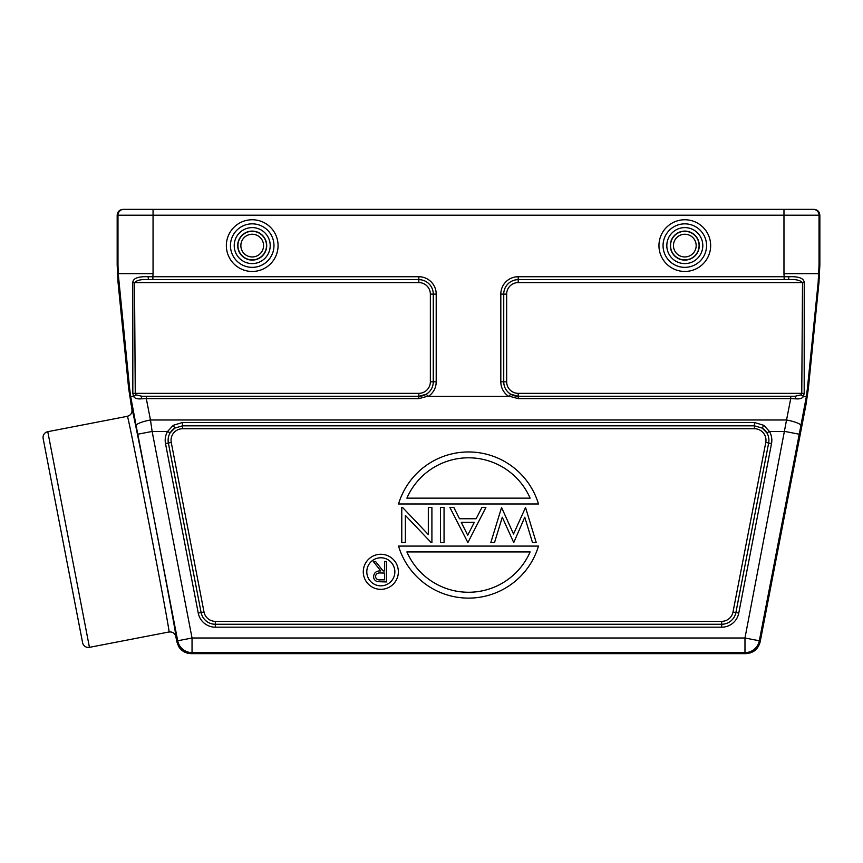 <?xml version="1.0" encoding="UTF-8"?>
<svg xmlns="http://www.w3.org/2000/svg" width="863" height="863" viewBox="0 0 863 863"><rect width="100%" height="100%" fill="white"/><g stroke="black" fill="none" stroke-linecap="round" stroke-linejoin="round"><path stroke-width="1.29" d="M117.983 264.909L117.983 215.2A5.847 5.847 -90 0 1 123.83 209.353L813.194 209.353A5.847 5.847 90 0 1 819.041 215.2L117.174 215.2L117.174 264.909L117.983 264.909L118.231 273.657L153.053 273.657L152.87 276.732L418.825 276.732A17.389 17.389 0 0 1 436.203 294.121L436.203 381.813A17.389 17.389 0 0 1 428.242 396.43L426.279 394.208L418.825 396.3L141.985 396.268L140.949 398.846L146.311 398.652L146.311 396.3L418.825 396.3L418.825 393.345L135.254 393.345L135.912 394.844L133.592 396.419L132.826 393.409L132.794 282.579C132.988 278.307 138.091 276.365 148.08 276.732L152.87 276.732L152.87 279.655L148.479 279.666L418.825 279.666L152.87 279.655M784.187 209.353L814.003 209.353C817.552 209.698 819.505 211.651 819.85 215.2L819.85 264.909L818.976 282.363L818.156 282.363L819.041 264.909L819.85 264.909M123.021 209.353C119.461 209.698 117.519 211.651 117.174 215.2M796.064 398.846L795.039 396.268L790.713 396.3L790.713 398.652L796.064 398.846C799.925 399.148 802.374 398.35 803.431 396.43L801.101 394.844L801.77 393.345L804.187 393.409L803.431 396.43L806.376 396.419L807.401 388.469L808.372 388.469L806.053 404.283L760.174 641.802C758.21 649.17 753.421 653.118 745.826 653.647L191.198 653.647L192.039 652.622A14.617 14.617 -140.5 0 1 177.692 640.778L176.85 641.802L175.847 636.614C174.833 633.194 172.546 631.651 168.997 631.986C171.564 638.393 127.325 409.396 127.336 416.322C130.755 415.308 132.298 413.021 131.963 409.472L128.652 388.469L118.037 282.363L117.174 264.909M118.231 273.657L129.623 388.469L130.647 396.419L133.592 396.419C134.639 398.339 137.088 399.148 140.949 398.846M801.101 394.844L795.039 396.268L518.199 396.268L510.745 394.208L508.782 396.43A17.389 17.389 0 0 1 500.81 381.813L500.81 294.121A17.389 17.389 0 0 1 518.199 276.732L784.143 276.732L783.971 273.657L818.793 273.657M508.782 396.43L428.242 396.43M518.199 276.732L518.199 279.655L788.534 279.666L784.143 279.655L784.143 276.732L788.944 276.732C798.814 276.333 803.906 278.285 804.23 282.579L804.187 393.409M807.401 388.469L818.156 282.363M808.372 388.469L818.976 282.363M131.963 409.472C131.91 402.298 178.49 643.431 175.847 636.614M130.647 396.419L136.117 425.621A14.617 2.816 -11 0 1 150.464 419.979L146.311 398.652L418.825 398.652L427.649 396.214M146.311 396.3L141.985 396.268L135.912 394.844M132.794 282.579L134.509 282.589L135.254 393.345L132.826 393.409M418.825 393.345A11.532 11.532 0 0 0 430.357 381.813L430.357 294.121A11.532 11.532 0 0 0 418.825 282.589L134.509 282.589C137.163 280.076 141.823 279.105 148.479 279.666L148.08 276.732M509.375 396.214L518.199 398.652L790.713 398.652L786.549 419.979A14.617 2.816 11 0 1 800.896 425.621L806.376 396.419M191.198 653.647C185.739 653.464 181.543 651.08 178.619 646.463L176.85 641.802M760.174 641.802L759.332 640.778L799.235 434.218L784.888 431.446L769.429 431.446L763.787 425.319L754.445 422.482L182.568 422.482L173.236 425.319L167.595 431.446L152.136 431.446L150.464 419.979L786.549 419.979L744.974 638.005L192.039 638.005L152.136 431.446L137.789 434.218L177.692 640.778L192.039 638.005L192.039 652.622L744.974 652.622L745.826 653.647M170.108 432.924A14.466 14.466 0 0 0 168.102 440.27A14.455 14.455 0 0 1 174.801 428.08L170.108 432.924L167.595 431.446A17.389 17.389 0 0 0 165.502 443.571L198.253 613.097A17.389 17.389 0 0 0 215.319 627.185L721.695 627.185A17.389 17.389 0 0 0 738.771 613.097L771.522 443.571A17.389 17.389 0 0 0 769.429 431.446L766.916 432.924L762.223 428.08L763.787 425.319M182.568 422.482L182.568 425.826L174.801 428.08L173.236 425.319M754.445 428.738A11.532 11.532 0 0 1 765.772 442.46L733.021 611.986A11.532 11.532 0 0 1 721.695 621.338L215.319 621.338A11.532 11.532 0 0 1 204.002 611.986L171.252 442.46A11.532 11.532 0 0 1 182.568 428.738L754.445 428.738L754.445 425.826L762.223 428.08A14.455 14.455 0 0 1 768.642 443.01A14.466 14.466 0 0 0 766.916 432.924M538.49 546.085L398.533 546.085A73.075 73.075 0 0 0 538.49 546.085M406.894 551.921A67.228 67.228 0 0 0 530.13 551.921L406.894 551.921M525.535 507.498L536.236 542.568L532.503 542.568L524.769 517.228L513.744 542.568L502.288 517.239L494.521 542.568L490.82 542.568L501.576 507.498L513.528 534.024L525.535 507.498M467.886 542.568L449.903 507.498L453.862 507.498L459.483 518.739L476.139 518.739L481.899 507.498L485.88 507.498L467.886 542.568M461.274 522.342L467.703 535.179L474.283 522.342L461.274 522.342M444.057 507.498L444.057 542.568L440.454 542.568L440.454 507.498L444.057 507.498M428.318 507.498L431.91 507.498L431.91 542.568L431.155 542.568L405.383 515.405L405.383 542.568L401.78 542.568L401.78 507.498L402.611 507.498L428.318 534.585L428.318 507.498M398.533 503.992L538.49 503.992A73.075 73.075 0 0 0 398.533 503.992M530.13 498.145A67.228 67.228 0 0 0 406.894 498.145L530.13 498.145M363.28 571.802A17.54 17.54 0 0 1 380.82 554.262A17.54 17.54 0 0 1 398.361 571.802A17.54 17.54 0 0 1 380.82 589.343A17.54 17.54 0 0 1 363.28 571.802M394.855 571.802A14.035 14.035 0 0 0 380.82 557.768A14.035 14.035 0 0 0 366.797 571.802A14.035 14.035 0 0 0 380.82 585.837A14.035 14.035 0 0 0 394.855 571.802M386.408 561.489L386.408 581.953L377.67 581.673C375.038 580.939 373.668 579.202 373.55 576.484C374.164 572.514 376.581 570.67 380.81 570.939L373.291 561.489L375.556 561.489L383.075 570.939L384.564 570.939L384.564 561.489L386.408 561.489M384.564 579.85L384.564 573.032L380.82 573C377.832 572.633 376.02 573.798 375.383 576.484C376.031 579.116 377.811 580.238 380.734 579.85L384.564 579.85M804.23 282.579L802.514 282.589C799.904 280.087 795.244 279.105 788.534 279.666L788.944 276.732M168.997 631.986L89.439 647.347A5.847 5.847 0 0 1 82.6 642.719L43.15 438.533A5.847 5.847 0 0 1 47.778 431.683L89.439 647.336M127.336 416.322L47.778 431.683M80.777 633.323L62.87 540.626L80.777 633.323M153.053 209.353L153.053 273.657M783.971 273.657L783.971 209.353M819.85 215.2L819.041 215.2L819.041 264.909M128.652 388.469L129.623 388.469M118.857 282.363L118.037 282.363M658.954 245.599A25.858 25.858 0 0 0 684.812 271.457A25.858 25.858 0 0 0 710.659 245.599A25.858 25.858 0 0 0 684.812 219.752A25.858 25.858 0 0 0 658.954 245.599M226.354 245.599A25.858 25.858 0 0 0 252.212 271.457A25.858 25.858 0 0 0 278.069 245.599A25.858 25.858 0 0 0 252.212 219.752A25.858 25.858 0 0 0 226.354 245.599M136.117 425.621L137.789 434.218M131.963 404.283L130.96 404.283M436.203 294.121L433.291 294.121A14.466 14.466 0 0 0 418.825 279.655L418.825 276.732M426.279 394.208A14.466 14.466 0 0 0 433.291 381.813L433.291 294.121L433.269 381.813L436.203 381.813M799.235 434.218L800.896 425.621M806.053 404.283L805.06 404.283M198.253 613.097L201.111 612.547L168.382 443.01A14.455 14.455 0 0 1 168.123 440.27A14.466 14.466 0 0 0 168.361 443.01L165.502 443.571M754.445 422.482L754.445 425.826L182.568 425.826L182.568 428.738M771.522 443.571L765.772 442.46M733.021 611.986L735.902 612.547L768.653 443.01L735.891 612.547A14.455 14.455 0 0 1 721.695 624.251A14.466 14.466 0 0 0 735.902 612.547L738.771 613.097M721.695 627.185L721.695 621.338M171.252 442.46L168.361 443.01L201.111 612.547A14.466 14.466 0 0 0 215.319 624.273L721.695 624.273L215.319 624.251L215.319 627.185M215.319 621.338L215.319 624.251A14.455 14.455 0 0 1 201.133 612.547L204.002 611.986M744.974 638.005L759.332 640.778A14.617 14.617 140.5 0 1 744.974 652.622L744.974 638.005M518.199 393.345A11.532 11.532 0 0 1 506.667 381.813L506.667 294.121A11.532 11.532 0 0 1 518.199 282.589L802.514 282.589L801.77 393.345L518.199 393.345L518.199 396.3L790.713 396.3M518.199 398.652L518.199 396.3A14.455 14.455 0 0 1 503.744 381.813L503.744 381.813A14.466 14.466 0 0 0 510.745 394.208M500.81 381.813L506.667 381.813M784.143 279.655L518.199 279.655A14.466 14.466 0 0 0 503.733 294.121L503.733 381.813L503.744 294.121L500.81 294.121M506.667 294.121L503.733 294.121A14.455 14.455 0 0 1 518.199 279.666L518.199 282.589M418.825 398.652L418.825 396.3A14.455 14.455 0 0 0 433.269 381.813L430.357 381.813M418.825 282.589L418.825 279.655A14.455 14.455 0 0 1 433.269 294.121L430.357 294.121M663.054 245.599A21.758 21.758 0 0 0 684.812 267.357A21.758 21.758 0 0 0 706.56 245.599A21.758 21.758 0 0 0 684.812 223.841A21.758 21.758 0 0 0 663.054 245.599M666.819 245.599A17.994 17.994 0 0 1 684.812 227.605A17.994 17.994 0 0 1 702.806 245.599A17.994 17.994 0 0 1 684.812 263.593A17.994 17.994 0 0 1 666.819 245.599M684.812 260.097A14.498 14.498 0 0 0 699.3 245.599A14.498 14.498 0 0 0 684.812 231.101A14.498 14.498 0 0 0 670.314 245.599A14.498 14.498 0 0 0 684.812 260.097M684.812 259.882A14.283 14.283 0 0 1 670.529 245.599A14.283 14.283 0 0 1 684.812 231.316A14.283 14.283 0 0 1 699.095 245.599A14.283 14.283 0 0 1 684.812 259.882M684.812 234.24A11.359 11.359 0 0 1 696.171 245.599A11.359 11.359 0 0 1 684.812 256.958A11.359 11.359 0 0 1 673.453 245.599A11.359 11.359 0 0 1 684.812 234.24M230.453 245.599A21.758 21.758 0 0 0 252.212 267.357A21.758 21.758 0 0 0 273.97 245.599A21.758 21.758 0 0 0 252.212 223.841A21.758 21.758 0 0 0 230.453 245.599M234.218 245.599A17.994 17.994 0 0 1 252.212 227.605A17.994 17.994 0 0 1 270.205 245.599A17.994 17.994 0 0 1 252.212 263.593A17.994 17.994 0 0 1 234.218 245.599M252.212 260.097A14.498 14.498 0 0 0 266.71 245.599A14.498 14.498 0 0 0 252.212 231.101A14.498 14.498 0 0 0 237.713 245.599A14.498 14.498 0 0 0 252.212 260.097M252.212 259.882A14.283 14.283 0 0 1 237.929 245.599A14.283 14.283 0 0 1 252.212 231.316A14.283 14.283 0 0 1 266.494 245.599A14.283 14.283 0 0 1 252.212 259.882M252.212 234.24A11.359 11.359 0 0 1 263.571 245.599A11.359 11.359 0 0 1 252.212 256.958A11.359 11.359 0 0 1 240.853 245.599A11.359 11.359 0 0 1 252.212 234.24"/></g></svg>
